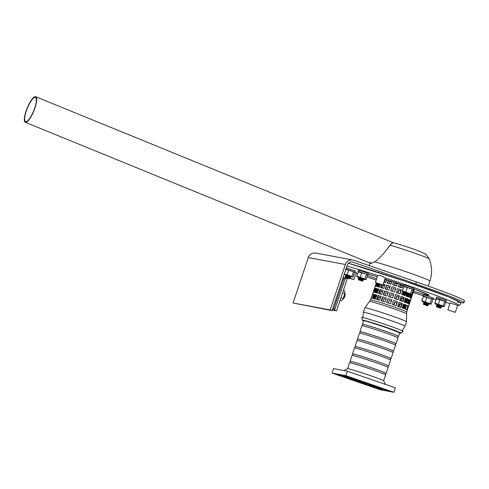 <?xml version="1.0" encoding="UTF-8"?>
<svg xmlns="http://www.w3.org/2000/svg" width="489" height="489" viewBox="0 0 489 489"><rect width="100%" height="100%" fill="white"/><g stroke="black" fill="none" stroke-linecap="round" stroke-linejoin="round"><path stroke-width="0.73" d="M382.869 284.977L385.301 278.1L382.007 276.199L379.586 275.417L377.649 275.539L375.454 282.495L382.869 284.977L375.454 282.495M348.431 263.284L405.106 281.261L449.098 297.123L460.118 302.263L460.675 304.158L459.44 305.283L457.184 305.222L450.027 302.929L447.832 309.885L455.247 312.367L447.832 309.885M349.977 278.424L353.84 279.561L356.273 272.685L354.922 272.11M450.118 310.631L453.022 311.621L450.118 310.631M379.519 283.913L377.679 283.241L379.519 283.913M353.84 279.561L349.941 278.1M345.466 277.379L349.415 278.706L345.466 277.379L345.136 276.719L350.002 278.21M346.01 275.179L350.307 276.615M344.244 274.195L347.19 274.739L353.125 276.982L350.246 276.646L344.158 274.451M353.125 276.982L354.58 272.636L354.268 272.031L345.9 269.262M348.645 270.393L347.19 274.739M353.394 272.037L351.939 276.383M354.256 272.018L345.974 269.023M346.34 267.935L355.277 271.053L354.91 272.135M359.06 277.611L363.358 279.048M356.677 276.126L366.175 279.415L364.977 279.543L359.091 277.666L357.361 276.97L356.677 276.126L358.474 271.603L367.312 274.457L358.131 271.78M366.175 279.415L367.63 275.069L367.318 274.463M361.695 272.825L360.24 277.171M366.444 274.47L364.99 278.816M367.306 274.457L358.718 271.584M358.076 271.267L358.443 270.179L363.449 271.639L368.327 273.485L367.966 274.573M404.654 292.361L408.945 293.797M402.27 290.876L411.762 294.164L410.564 294.292L404.678 292.416L402.575 291.481L402.27 290.876L404.061 286.352L412.905 289.207L403.725 286.53M411.762 294.164L413.217 289.818L412.912 289.213L413.553 289.323L404.305 286.334M407.288 287.575L405.833 291.921M412.038 289.219L410.583 293.565M403.669 286.016L404.03 284.928L409.036 286.389L413.92 288.235L413.553 289.323M437.19 304.678L441.488 306.114M441.433 306.138L435.491 304.036L434.807 303.192L443.12 305.882L444.305 306.481L443.963 306.652L441.426 306.145M436.261 298.846L439.11 299.17L445.448 301.53L436.261 298.846L434.807 303.192M444.305 306.481L445.76 302.135L445.448 301.53L446.096 301.634L436.848 298.651M439.825 299.885L438.37 304.231M444.574 301.53L443.12 305.882M436.206 298.327L436.573 297.239L441.579 298.706L446.457 300.552L446.096 301.634M424.14 302.239L428.437 303.681M421.756 300.753L431.255 304.048L430.057 304.176L424.171 302.3L422.441 301.603L421.756 300.753L423.553 296.236L432.392 299.091L423.211 296.407M431.255 304.048L432.71 299.696L432.398 299.097L433.046 299.201L423.798 296.212M426.775 297.453L425.32 301.799M431.524 299.097L430.069 303.443M423.156 295.894L423.523 294.806L428.529 296.273L433.407 298.113L433.046 299.201M384.293 281.982L385.754 282.501M25.3 122.293A13.814 3.631 -67.8 0 0 34.163 110.19A13.814 3.631 -67.8 0 0 35.74 96.724A13.814 3.631 -67.8 0 0 27.158 108.136A13.814 3.631 -67.8 0 0 25.3 122.293L370.87 263.412L374.794 261.89C377.673 259.738 380.748 256.792 384.018 253.051L390.98 243.889L391.836 243.174L393.541 242.837L391.561 243.363L384.018 253.051C380.748 256.792 377.673 259.738 374.794 261.89L371.053 263.461L370.393 262.373M393.535 242.837L393.547 242.837C401.328 244.787 411.995 248.498 418.615 250.936L424.709 253.675C425.265 253.479 426.726 255.197 429.085 258.834A23.429 0.899 -161.5 0 0 414.379 253.045A23.429 0.899 -161.5 0 0 390.026 245.185M33.955 110.147A13.032 3.429 112.2 0 1 25.593 121.572A13.032 3.429 112.2 0 1 27.347 108.216A13.032 3.429 112.2 0 1 35.446 97.445A13.032 3.429 112.2 0 1 33.955 110.147M352.789 259.977L315.698 253.057A6.773 6.528 100.6 0 0 308.284 257.581L293.076 303.015L332.068 310.594L330.167 309.934L345.375 264.494A6.773 6.528 -79.4 0 1 353.694 260.215L416.371 281.927L415.711 283.901L353.034 262.19A4.688 4.517 100.6 0 0 347.269 265.154L332.068 310.594M293.076 303.015L330.167 309.934M415.711 283.901A70.361 2.702 18.5 0 1 463.89 302.77A70.361 2.702 18.5 0 1 460.302 302.453M463.89 302.77L464.55 300.79A70.361 2.702 -161.5 0 0 416.371 281.927M423.596 304.445L423.272 303.779L428.211 305.436L427.545 305.766L423.596 304.445L427.545 305.766M423.272 303.779L423.926 303.455L427.881 304.775L428.211 305.436M423.926 303.455L423.602 302.795L428.541 304.445L427.881 304.775M423.602 302.795L424.256 302.465L428.211 303.785L428.541 304.445M436.646 306.878L436.322 306.212L441.261 307.868L440.595 308.204L436.646 306.878L440.595 308.204M436.322 306.212L436.977 305.888L440.931 307.208L441.261 307.868M436.977 305.888L436.653 305.228L441.591 306.878L440.931 307.214M436.653 305.228L437.307 304.898L441.261 306.224L441.689 306.01M404.103 294.567L403.78 293.901L408.718 295.552L407.985 295.882L404.103 294.567L408.058 295.888M403.78 293.901L404.44 293.571L408.388 294.891L408.718 295.552M404.434 293.571L404.11 292.911L409.048 294.561L408.394 294.898M404.11 292.911L404.77 292.581L408.718 293.907L409.048 294.561M407.71 282.147L412.643 283.84M358.516 279.818L358.192 279.152L362.441 280.503L363.131 280.802L362.465 281.138L358.516 279.818L362.465 281.138M358.192 279.152L358.847 278.822L362.251 279.904L363.131 280.802M358.847 278.822L358.523 278.162L362.771 279.512L363.461 279.818L362.801 280.148M358.523 278.162L359.177 277.838L363.125 279.164M362.141 267.336L366.383 268.638M345.796 276.395L349.751 277.709L350.075 278.375L349.415 278.706M349.751 277.709L350.405 277.385L345.472 275.729L345.796 276.389L345.136 276.719M345.472 275.729L346.126 275.399L350.075 276.731M343.516 298.266A2.604 0.691 -70.9 0 0 344.824 294.561M343.565 298.369A2.084 0.556 -70.9 0 0 343.718 298.339A2.084 0.556 -70.9 0 0 344.751 296.572A2.084 0.556 -70.9 0 0 345.026 294.549L344.892 294.237M342.795 278.528L343.828 278.724L345.387 278.113L343.076 277.685M343.828 278.724L333.749 308.846L334.641 310.215L345.387 278.113L347.282 278.773L336.542 310.876L332.245 310.075M332.337 309.788L336.542 310.876M333.749 308.846L332.716 308.657M340.044 300.405L341.145 300.784L342.862 299.384L345.045 292.923L344.445 290.906L343.351 290.527M340.931 297.764L343.156 298.534M342.581 292.825L344.812 293.596M398.095 299.812A19.022 0.727 -161.5 0 0 394.299 298.492L395.619 294.543A19.022 0.727 18.5 0 1 399.421 295.857L398.095 299.812M397.899 299.739L399.213 295.821A18.24 0.703 -161.5 0 0 395.613 294.574M403.009 285.136L402.062 287.954A19.022 0.727 -161.5 0 0 398.266 286.64L399.201 283.834M401.866 287.887L402.814 285.063M391.946 299.898L390.625 303.846A19.022 0.727 -161.5 0 0 386.671 302.532L387.997 298.583A19.022 0.727 18.5 0 1 391.946 299.898A18.24 0.703 -161.5 0 0 388.015 298.62L386.707 302.544M394.592 291.994A19.022 0.727 -161.5 0 0 390.638 290.68L391.958 286.725A19.022 0.727 18.5 0 1 395.913 288.039L394.592 291.994M395.901 288.07A18.24 0.703 -161.5 0 0 391.982 286.768L390.674 290.692M386.982 296.059A19.022 0.727 -161.5 0 0 383.26 294.873L384.586 290.924A19.022 0.727 18.5 0 1 388.303 292.11L386.982 296.059M388.29 292.135A18.24 0.703 -161.5 0 0 384.837 291.041L383.523 294.959M391.885 281.395L390.949 284.207A19.022 0.727 -161.5 0 0 387.227 283.021L388.174 280.185M388.437 280.27L387.49 283.1M379.788 300.338A19.022 0.727 -161.5 0 0 376.664 299.396L377.985 295.448A19.022 0.727 18.5 0 1 381.108 296.389L379.788 300.338M381.096 296.42A18.24 0.703 -161.5 0 0 378.443 295.625L377.135 299.537M378.443 295.625L377.985 295.448M383.223 283.968A19.022 0.727 18.5 0 1 385.075 284.531L383.749 288.486A19.022 0.727 -161.5 0 0 380.631 287.544L381.591 284.665M382.062 284.806L381.102 287.685M385.063 284.567A18.24 0.703 -161.5 0 0 383.211 284.005M377.484 293.137A19.022 0.727 -161.5 0 0 375.259 292.532L376.585 288.583A19.022 0.727 18.5 0 1 378.804 289.182L377.484 293.137M378.786 289.231A18.24 0.703 -161.5 0 0 377.202 288.803L375.9 292.697M377.202 288.803L376.585 288.583M372.557 298.284A19.022 0.727 -161.5 0 0 371.457 298.076L372.777 294.127A19.022 0.727 18.5 0 1 373.877 294.335L372.557 298.284M373.847 294.427A18.24 0.703 -161.5 0 0 373.492 294.378L373.425 294.586A18.24 0.703 -161.5 0 0 373.437 294.592M373.492 294.378L372.777 294.127M377.557 283.339L376.518 286.432A19.022 0.727 -161.5 0 0 375.424 286.224L376.512 282.96M376.194 286.358L377.239 283.229L376.175 286.352M374.519 288.29A19.022 0.727 18.5 0 1 374.495 288.235A19.022 0.727 18.5 0 1 374.55 288.204L373.229 292.153A19.022 0.727 -161.5 0 0 373.174 292.184L372.514 294.164A19.022 0.727 18.5 0 1 372.563 294.127L371.243 298.082A19.022 0.727 -161.5 0 0 371.194 298.113L370.595 299.891A19.022 0.727 18.5 0 1 393.651 306.86A19.022 0.727 18.5 0 1 406.677 311.964L406.646 313.816A19.591 0.752 18.5 0 0 393.229 308.59A19.591 0.752 18.5 0 0 369.507 301.389M375.424 288.663L375.405 288.657A18.24 0.703 -161.5 0 0 375.424 288.663L374.213 292.288M375.02 295.332A18.24 0.703 -161.5 0 0 375.063 295.35L373.963 298.638M372.532 298.278L373.718 294.745A18.24 0.703 -161.5 0 0 373.737 294.751M378.92 283.816L377.93 286.786M376.499 286.426L377.532 283.333M380.179 290.662L380.112 290.637A18.24 0.703 -161.5 0 0 380.179 290.662L379.189 293.632M378.504 290.069A19.022 0.727 18.5 0 1 377.74 289.769M376.683 292.911L377.752 289.714A18.24 0.703 -161.5 0 0 378.523 290.02M382.459 298.143A18.24 0.703 -161.5 0 0 382.545 298.18L381.628 300.912M380.717 297.556A19.022 0.727 18.5 0 1 379.262 297.025M378.303 299.885L379.275 296.988A18.24 0.703 -161.5 0 0 380.729 297.52M386.426 286.291A18.24 0.703 -161.5 0 0 386.512 286.322L385.595 289.06M384.684 285.704A19.022 0.727 18.5 0 1 383.229 285.173M382.27 288.033L383.242 285.136A18.24 0.703 -161.5 0 0 384.69 285.668M389.66 294.036L389.556 294.017A18.24 0.703 -161.5 0 0 389.66 294.036L388.786 296.646M387.856 293.449A19.022 0.727 18.5 0 1 385.852 292.752M384.959 295.411L385.864 292.722A18.24 0.703 -161.5 0 0 387.863 293.418M393.627 282.184L393.523 282.165A18.24 0.703 -161.5 0 0 393.627 282.184L392.753 284.794M391.817 281.597A19.022 0.727 18.5 0 1 389.819 280.9M388.926 283.559L389.825 280.869A18.24 0.703 -161.5 0 0 391.83 281.566M391.481 301.279A19.022 0.727 18.5 0 1 389.158 300.503L388.303 303.07M388.266 303.058L389.134 300.46A18.24 0.703 -161.5 0 0 391.493 301.248M395.448 289.421A19.022 0.727 18.5 0 1 393.125 288.644L392.27 291.218M392.233 291.206L393.101 288.608A18.24 0.703 -161.5 0 0 395.46 289.396M398.792 297.08A19.022 0.727 18.5 0 1 396.768 296.432L395.901 299.042M395.638 298.95L396.518 296.322A18.24 0.703 -161.5 0 0 398.798 297.049M402.759 285.228A19.022 0.727 18.5 0 1 400.736 284.58L399.861 287.19M399.605 287.098L400.485 284.464A18.24 0.703 -161.5 0 0 402.765 285.197M401.481 304.464A19.022 0.727 18.5 0 1 400.002 304.011L399.067 306.792M398.608 306.621L399.544 303.834A18.24 0.703 -161.5 0 0 401.493 304.427M399.544 303.834L400.002 304.011M404.006 292.165A19.022 0.727 18.5 0 1 403.969 292.153L403.034 294.934M402.575 294.769L403.511 291.976A18.24 0.703 -161.5 0 0 403.566 291.994M403.511 291.976L403.969 292.153M407.068 299.58A19.022 0.727 18.5 0 1 406.273 299.36L405.247 302.422M404.629 302.19L405.656 299.134A18.24 0.703 -161.5 0 0 407.08 299.531M405.656 299.134L406.273 299.36M406.726 305.338A18.24 0.703 -161.5 0 1 407.392 305.649L407.233 306.065A19.022 0.727 18.5 0 1 407.233 306.065L406.561 305.833A18.24 0.703 -161.5 0 0 407.172 305.955A18.24 0.703 -161.5 0 0 407.282 305.973M411.145 294.36L410.045 297.648L411.17 294.36M406.677 311.964L407.27 310.185A19.022 0.727 -161.5 0 0 407.092 310.008L408.413 306.053A19.022 0.727 18.5 0 1 408.596 306.236L409.256 304.256A19.022 0.727 -161.5 0 0 409.073 304.079L410.393 300.13A19.022 0.727 18.5 0 1 410.577 300.307A19.022 0.727 18.5 0 1 410.528 300.338L409.232 304.201M410.577 300.307L411.237 298.333A19.022 0.727 -161.5 0 0 411.06 298.149L412.38 294.201A19.022 0.727 18.5 0 1 412.563 294.378L413.223 292.404A19.022 0.727 -161.5 0 0 413.04 292.226L414.104 289.042M414.287 289.103L413.199 292.349M406.769 309.824A19.022 0.727 -161.5 0 0 405.424 309.219L406.75 305.27A19.022 0.727 18.5 0 1 408.089 305.876L406.769 309.824M407.392 305.649L408.089 305.876M411.848 293.92A19.022 0.727 18.5 0 1 412.056 294.023L410.736 297.972A19.022 0.727 -161.5 0 0 409.391 297.367L410.43 294.262M406.585 302.954A19.022 0.727 -161.5 0 0 404.159 302.013L405.479 298.058A19.022 0.727 18.5 0 1 407.905 299.005L406.585 302.954M406.017 302.728L407.319 298.828A18.24 0.703 -161.5 0 0 405.467 298.101M407.319 298.828L407.905 299.005M400.931 307.471A19.022 0.727 -161.5 0 0 397.661 306.285L398.981 302.33A19.022 0.727 18.5 0 1 402.251 303.522L400.931 307.471M400.528 307.318L401.836 303.406A18.24 0.703 -161.5 0 0 398.969 302.361M401.836 303.406L402.251 303.522M405.112 294.971L404.898 295.619A19.022 0.727 -161.5 0 0 401.622 294.427L402.606 291.499M404.489 295.466L404.709 294.824M402.918 301.542A19.022 0.727 -161.5 0 0 399.641 300.356L400.962 296.407A19.022 0.727 18.5 0 1 404.238 297.593L402.918 301.542M402.508 301.395L403.816 297.477A18.24 0.703 -161.5 0 0 400.956 296.438M403.816 297.477L404.238 297.593M409.568 294.036L408.572 297.025A19.022 0.727 -161.5 0 0 406.139 296.083L406.371 295.405M407.997 296.799L408.352 295.741M408.535 295.185L408.682 294.751M408.865 294.201L408.981 293.858M404.605 308.883A19.022 0.727 -161.5 0 0 402.178 307.936L403.498 303.987A19.022 0.727 18.5 0 1 405.925 304.928L404.605 308.883M404.03 308.651L405.338 304.751A18.24 0.703 -161.5 0 0 403.486 304.024M405.338 304.751L405.925 304.928M413.767 288.92L412.716 292.049A19.022 0.727 -161.5 0 0 412.508 291.945M408.755 303.901A19.022 0.727 -161.5 0 0 407.41 303.29L408.731 299.341A19.022 0.727 18.5 0 1 410.075 299.946L408.755 303.901M408.541 299.904L409.214 300.136L408.064 303.577L409.372 299.726A18.24 0.703 -161.5 0 0 408.706 299.409M409.372 299.726L410.075 299.946M412.563 294.378A19.022 0.727 18.5 0 1 412.508 294.415L411.218 298.272M408.596 306.236A19.022 0.727 18.5 0 1 408.541 306.267L407.251 310.13M408.547 299.898A18.24 0.703 -161.5 0 0 409.159 300.026A18.24 0.703 -161.5 0 0 409.262 300.044M407.478 295.747L407.227 296.499M406.616 296.261L406.848 295.558M405.081 305.509A19.022 0.727 18.5 0 1 404.287 305.283L403.26 308.351M402.649 308.113L403.669 305.063A18.24 0.703 -161.5 0 0 405.1 305.454M403.669 305.063L404.287 305.283M403.468 298.534A19.022 0.727 18.5 0 1 401.982 298.082L401.053 300.863M400.589 300.698L401.524 297.905A18.24 0.703 -161.5 0 0 403.48 298.498M401.524 297.905L401.982 298.082M400.772 291.157A19.022 0.727 18.5 0 1 398.755 290.509L397.881 293.119M397.618 293.027L398.498 290.393A18.24 0.703 -161.5 0 0 400.784 291.126M396.805 303.009A19.022 0.727 18.5 0 1 394.788 302.361L393.914 304.971M393.651 304.879L394.531 302.245A18.24 0.703 -161.5 0 0 396.817 302.978M397.435 283.498A19.022 0.727 18.5 0 1 395.112 282.721L394.25 285.289M394.22 285.276L395.088 282.679A18.24 0.703 -161.5 0 0 397.441 283.467M393.468 295.35A19.022 0.727 18.5 0 1 391.145 294.574L390.283 297.141M390.253 297.129L391.121 294.531A18.24 0.703 -161.5 0 0 393.474 295.319M391.64 288.113L391.542 288.094A18.24 0.703 -161.5 0 0 391.64 288.113L390.772 290.723M389.837 287.526A19.022 0.727 18.5 0 1 387.832 286.823M386.946 289.482L387.844 286.792A18.24 0.703 -161.5 0 0 389.849 287.495M387.581 299.934A18.24 0.703 -161.5 0 0 387.679 299.965L386.805 302.575M385.87 299.378A19.022 0.727 18.5 0 1 383.865 298.681M382.979 301.34L383.877 298.651A18.24 0.703 -161.5 0 0 385.882 299.347M388.492 280.399L388.407 280.374A18.24 0.703 -161.5 0 0 388.492 280.399L387.581 283.131M386.665 279.775A19.022 0.727 18.5 0 1 385.21 279.243M385.742 279.402A18.24 0.703 -161.5 0 0 386.677 279.745M384.25 282.104L385.216 279.231M384.44 292.22A18.24 0.703 -161.5 0 0 384.531 292.251L383.614 294.983M382.698 291.627A19.022 0.727 18.5 0 1 381.243 291.102M380.289 293.956L381.255 291.065A18.24 0.703 -161.5 0 0 382.71 291.597M382.135 284.824L381.169 287.703M378.669 286.988L379.647 284.054M378.131 296.56A18.24 0.703 -161.5 0 0 378.199 296.585L377.202 299.555M376.524 295.998A19.022 0.727 18.5 0 1 375.754 295.692M374.702 298.84L375.772 295.643A18.24 0.703 -161.5 0 0 376.536 295.949M377.043 289.427L377.001 289.409A18.24 0.703 -161.5 0 0 377.043 289.427L375.943 292.709M375.699 288.816A18.24 0.703 -161.5 0 0 375.717 288.828L374.519 292.355M376.328 282.893L375.21 286.224A19.022 0.727 -161.5 0 0 375.155 286.261L374.495 288.235M374.537 292.355A19.022 0.727 -161.5 0 0 373.437 292.153L374.757 288.198A19.022 0.727 18.5 0 1 375.858 288.406L374.537 292.355M375.827 288.498A18.24 0.703 -161.5 0 0 375.479 288.449L374.195 292.281M375.479 288.449L374.757 288.198M380.436 284.311L379.464 287.208A19.022 0.727 -161.5 0 0 377.245 286.609L378.254 283.583M378.877 283.797L377.881 286.774M375.497 299.06A19.022 0.727 -161.5 0 0 373.278 298.461L374.598 294.506A19.022 0.727 18.5 0 1 376.817 295.111L375.497 299.06M376.805 295.154A18.24 0.703 -161.5 0 0 375.216 294.733L373.914 298.626M375.216 294.733L374.598 294.506M386.689 279.702L385.735 282.556A19.022 0.727 -161.5 0 0 383.92 282.006M381.768 294.409A19.022 0.727 -161.5 0 0 378.645 293.473L379.971 289.519A19.022 0.727 18.5 0 1 383.089 290.46L381.768 294.409M383.076 290.49A18.24 0.703 -161.5 0 0 380.424 289.696L379.116 293.608M380.424 289.696L379.971 289.519M388.963 290.13A19.022 0.727 -161.5 0 0 385.246 288.95L386.567 284.995A19.022 0.727 18.5 0 1 390.283 286.181L388.963 290.13M390.277 286.212A18.24 0.703 -161.5 0 0 386.817 285.111L385.509 289.03M384.996 301.988A19.022 0.727 -161.5 0 0 381.279 300.802L382.6 296.847A19.022 0.727 18.5 0 1 386.322 298.033L384.996 301.988M386.31 298.064A18.24 0.703 -161.5 0 0 382.856 296.964L381.542 300.882M397.508 283.265L396.573 286.065A19.022 0.727 -161.5 0 0 392.624 284.751L393.559 281.945M393.596 281.957L392.655 284.763M392.606 297.917A19.022 0.727 -161.5 0 0 388.657 296.603L389.977 292.654A19.022 0.727 18.5 0 1 393.932 293.968L392.606 297.917M393.92 293.999A18.24 0.703 -161.5 0 0 390.002 292.691L388.688 296.615M400.081 293.883A19.022 0.727 -161.5 0 0 396.279 292.569L397.606 288.614A19.022 0.727 18.5 0 1 401.402 289.934L400.081 293.883M399.886 293.816L401.194 289.891A18.24 0.703 -161.5 0 0 397.594 288.644M396.114 305.735A19.022 0.727 -161.5 0 0 392.319 304.421L393.639 300.472A19.022 0.727 18.5 0 1 397.435 301.786L396.114 305.735M395.919 305.668L397.227 301.744A18.24 0.703 -161.5 0 0 393.627 300.497M399.592 333.131L400.876 333.254L403.107 331.328A21.785 0.837 -161.5 0 0 385.711 324.617A21.785 0.837 -161.5 0 0 362.606 317.526A21.785 0.837 -161.5 0 0 361.793 317.502L362.306 320.142L363.51 321.059M343.871 370.564L347.581 368.718A19.022 0.727 18.5 0 1 365.833 374.085A19.022 0.727 18.5 0 1 383.639 380.778L385.442 384.397M347.563 368.724L349.543 362.814A19.022 0.727 18.5 0 1 367.814 368.156A19.022 0.727 18.5 0 1 385.625 374.886L383.645 380.797M349.831 362.783L350.283 361.414A18.765 0.721 18.5 0 1 368.309 366.683A18.765 0.721 18.5 0 1 385.87 373.321L385.418 374.69M350.246 361.53A19.022 0.727 18.5 0 1 350.038 361.328A19.022 0.727 18.5 0 1 368.309 366.677A19.022 0.727 18.5 0 1 386.121 373.407A19.022 0.727 18.5 0 1 385.833 373.437M350.038 361.328L352.019 355.405A19.022 0.727 18.5 0 1 370.295 360.748A19.022 0.727 18.5 0 1 388.101 367.477L386.121 373.407M352.306 355.375L352.765 354.005A18.765 0.721 18.5 0 1 370.784 359.274A18.765 0.721 18.5 0 1 388.352 365.913L387.893 367.282M352.728 354.122A19.022 0.727 18.5 0 1 352.52 353.92A19.022 0.727 18.5 0 1 370.79 359.268A19.022 0.727 18.5 0 1 388.596 365.998A19.022 0.727 18.5 0 1 388.315 366.029M352.52 353.92L354.501 347.997A19.022 0.727 18.5 0 1 372.771 353.339A19.022 0.727 18.5 0 1 390.583 360.069L388.596 365.998M354.788 347.966L355.246 346.597A18.765 0.721 18.5 0 1 373.266 351.866A18.765 0.721 18.5 0 1 390.827 358.504L390.375 359.873M355.203 346.713A19.022 0.727 18.5 0 1 354.996 346.512A19.022 0.727 18.5 0 1 373.266 351.86A19.022 0.727 18.5 0 1 391.078 358.59A19.022 0.727 18.5 0 1 390.79 358.62M354.996 346.512L356.976 340.589A19.022 0.727 18.5 0 1 375.252 345.931A19.022 0.727 18.5 0 1 393.058 352.661L391.078 358.59M357.263 340.558L357.722 339.189A18.765 0.721 18.5 0 1 375.741 344.458A18.765 0.721 18.5 0 1 393.309 351.096L392.85 352.465M357.685 339.305A19.022 0.727 18.5 0 1 357.477 339.103A19.022 0.727 18.5 0 1 375.748 344.452A19.022 0.727 18.5 0 1 393.553 351.175A19.022 0.727 18.5 0 1 393.272 351.212M357.477 339.103L359.458 333.18A19.022 0.727 18.5 0 1 377.728 338.522A19.022 0.727 18.5 0 1 395.54 345.252L393.553 351.175M359.745 333.15L360.204 331.78A18.765 0.721 18.5 0 1 378.223 337.049A18.765 0.721 18.5 0 1 395.79 343.688L395.332 345.057M360.161 331.897A19.022 0.727 18.5 0 1 359.953 331.695A19.022 0.727 18.5 0 1 378.223 337.043A19.022 0.727 18.5 0 1 396.035 343.767A19.022 0.727 18.5 0 1 395.748 343.804M359.953 331.695L361.939 325.772A19.022 0.727 18.5 0 1 380.21 331.114A19.022 0.727 18.5 0 1 398.015 337.844L396.035 343.767M362.221 325.741L362.679 324.372A18.765 0.721 18.5 0 1 380.699 329.641A18.765 0.721 18.5 0 1 398.266 336.279L397.808 337.648M362.642 324.488A19.022 0.727 18.5 0 1 362.435 324.286A19.022 0.727 18.5 0 1 380.705 329.635A19.022 0.727 18.5 0 1 398.511 336.359A19.022 0.727 18.5 0 1 398.229 336.395M378.987 389.275L333.877 373.651L346.927 376.084L392.037 391.707L379.054 389.073M345.912 375.668L332.037 373.076L379.996 389.69L393.871 392.276L395.356 387.832L347.404 371.218L345.912 375.668L393.871 392.276M347.404 371.218L333.529 368.633L332.037 373.076M360.858 382.098L346.328 377.63L360.858 382.098M367.062 384.654L360.106 382.532L367.062 384.654M343.18 375.986L357.221 380.466L343.18 375.986M381.793 388.767L365.589 383.608L381.83 388.651M380.418 388.969L371.793 386.163L380.46 388.853M361.952 381.982L374.317 385.778L362.001 381.83M358.853 380.705L365.803 382.82L358.902 380.552M365.057 383.26L379.586 387.728L365.106 383.107M382.728 389.372L368.694 384.886L382.771 389.256M345.491 376.389L354.115 379.195L345.491 376.389M344.122 376.591L360.32 381.744L344.122 376.591M363.963 383.376L351.591 379.58L363.963 383.376M348.425 263.284A66.192 2.543 18.5 0 1 426.176 288.589A66.192 2.543 18.5 0 1 457.221 302.074M449.837 303.528A66.192 2.543 18.5 0 1 445.668 302.398M436.011 299.598A66.192 2.543 18.5 0 1 433.193 298.755L436.011 299.598M423.229 295.68A66.192 2.543 18.5 0 1 413.193 292.489L423.229 295.68M376.206 280.105A66.192 2.543 18.5 0 1 367.025 276.872L376.206 280.105M357.569 273.455A66.192 2.543 18.5 0 1 356.181 272.941L357.569 273.455M346.952 266.108A66.192 2.543 18.5 0 1 378.003 275.594M383.792 277.465A66.192 2.543 18.5 0 1 456.989 305.167M428.321 294.678L413.7 288.889A34.921 1.339 18.5 0 1 427.741 295.167A34.921 1.339 18.5 0 1 413.572 291.236M401.976 287.556A34.921 1.339 18.5 0 1 399.959 286.896M396.658 285.802A34.921 1.339 18.5 0 1 394.336 285.026M391.047 283.913A34.921 1.339 18.5 0 1 389.036 283.229M385.876 282.135A34.921 1.339 18.5 0 1 384.415 281.627M376.603 278.84A34.921 1.339 18.5 0 1 367.52 275.386M368.125 274.091A34.921 1.339 18.5 0 1 377.264 276.743L368.125 274.097M384.935 279.14A34.921 1.339 18.5 0 1 403.865 285.429L384.935 279.14M346.371 269.317L352.905 271.566M359.421 271.75L365.955 273.999M405.008 286.499L411.549 288.748M437.551 298.816L444.085 301.065M424.501 296.383L431.035 298.632M428.248 286.096L429.959 280.979A31.272 1.198 -161.5 0 0 408.333 272.52A31.272 1.198 -161.5 0 0 374.794 261.89M351.762 261.951L353.034 262.19M308.284 257.581L345.375 264.494M395.075 282.825A19.499 0.746 -161.5 0 0 397.398 283.608M400.699 284.696A19.499 0.746 -161.5 0 0 402.716 285.35M385.179 279.341A19.499 0.746 -161.5 0 0 386.634 279.873M389.782 280.998A19.499 0.746 -161.5 0 0 391.787 281.701M362.801 317.838L363.388 312.226A21.944 0.844 18.5 0 1 389.984 320.264A21.944 0.844 18.5 0 1 405.008 326.151L406.5 321.701L406.646 313.816M363.388 312.226L364.88 307.777A21.944 0.844 18.5 0 1 391.475 315.815A21.944 0.844 18.5 0 1 406.5 321.701M401.114 333.125A20.465 0.789 -161.5 0 0 384.77 326.817A20.465 0.789 -161.5 0 0 363.07 320.161A20.465 0.789 -161.5 0 0 362.306 320.142M335.191 373.896A1.302 1.302 0 0 0 335.699 374.213A1.302 0.348 109.1 0 1 335.699 374.213L347.942 376.499L390.198 391.139A1.302 1.253 100.6 0 0 390.583 391.206A1.302 1.302 0 0 1 390.375 391.182L378.15 388.902A1.302 1.253 100.6 0 1 377.973 388.859L390.198 391.139A1.302 0.348 -70.9 0 0 390.308 391.108M348.046 376.469A1.302 0.348 -70.9 0 1 347.942 376.499A1.302 1.253 -79.4 0 1 347.593 376.316M335.699 374.213L377.96 388.853A1.302 0.348 109.1 0 1 377.96 388.853L335.711 374.219A1.302 1.253 -79.4 0 1 335.222 373.902M449.837 303.535L445.668 302.404M455.247 312.367L457.747 305.301M345.423 269.17L354.268 272.031M370.002 263.058L369.164 265.576M429.959 280.979A31.272 31.272 0 0 0 429.085 258.834M393.584 242.85L35.74 96.724M428.211 303.791L428.639 303.577M424.256 302.465L424.042 302.043M441.261 306.218L441.591 306.878M437.307 304.904L437.093 304.476M408.725 293.907L409.146 293.7M404.764 292.587L404.556 292.159M363.559 278.95L363.131 279.158L363.461 279.818M359.177 277.838L358.963 277.41M350.509 276.517L350.081 276.725L350.411 277.379M346.126 275.405L345.912 274.977M343.718 298.339L343.388 298.51M342.862 299.384C343.7 298.693 345.356 293.327 345.045 292.923M394.929 283.253L397.251 284.036M400.558 285.124L402.575 285.778M414.238 289.231L415.24 289.451M385.032 279.775L386.487 280.307M389.641 281.432L391.64 282.129M402.105 330.986L405.008 326.151M364.88 307.777L370.595 299.891M400.259 332.642L400.375 333.021L386.695 327.783L371.75 322.874C361.622 319.824 362.881 320.582 362.954 320.503L363.278 320.271M398.511 336.359L399.745 332.679M362.435 324.286L363.663 320.607"/></g></svg>
